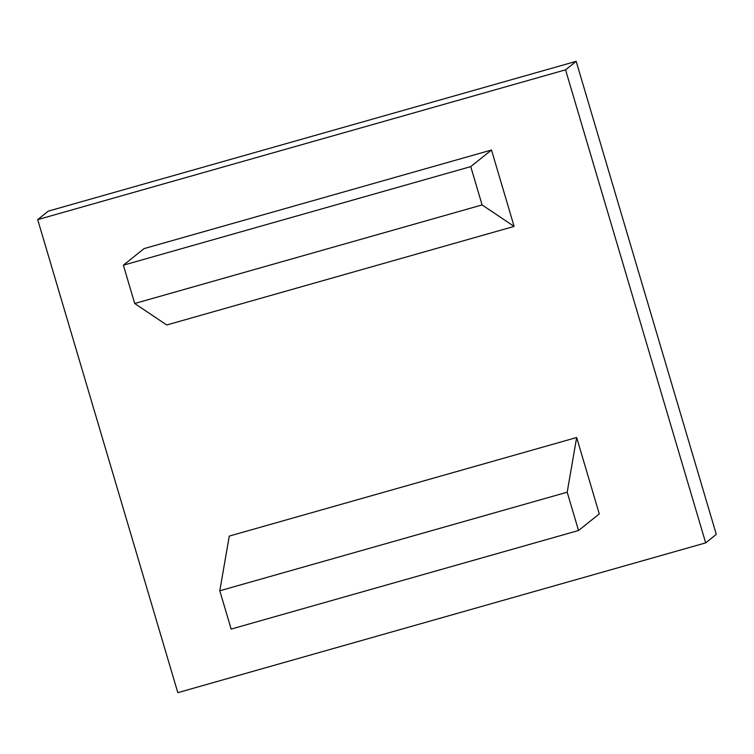 <?xml version="1.0" encoding="UTF-8"?>
<svg xmlns="http://www.w3.org/2000/svg" width="754" height="754" viewBox="0 0 754 754"><rect width="100%" height="100%" fill="white"/><g stroke="black" fill="none" stroke-linecap="round" stroke-linejoin="round"><path stroke-width="1.13" d="M578.544 530.505L567.197 492.202L219.8 590.778L229.263 536.094L576.65 437.518L599.279 513.908L578.544 530.505L231.148 629.081L219.8 590.778M567.197 492.202L576.65 437.518M482.098 204.928L134.712 303.504L166.728 324.983L514.115 226.407L491.495 150.018L470.75 166.615L482.098 204.928L514.115 226.407M470.75 166.615L123.364 265.191L134.712 303.504M491.495 150.018L144.099 248.594L123.364 265.191M37.7 219.621L177.821 692.662L705.678 542.88L565.557 69.83L576.179 61.338L48.322 211.12L37.7 219.621L565.557 69.83M705.678 542.88L716.3 534.379L576.179 61.338"/></g></svg>
